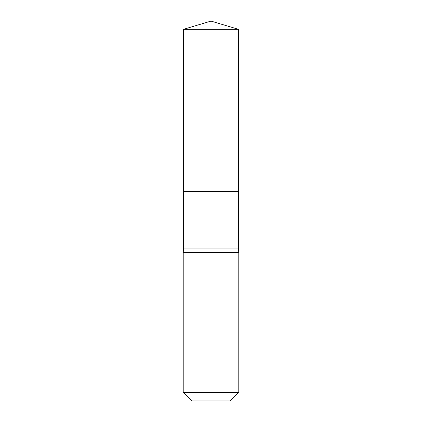 <?xml version="1.0" encoding="UTF-8"?>
<svg xmlns="http://www.w3.org/2000/svg" width="422" height="422" viewBox="0 0 422 422"><rect width="100%" height="100%" fill="white"/><g stroke="black" fill="none" stroke-linecap="round" stroke-linejoin="round"><path stroke-width="0.63" d="M183.428 29.34L183.528 191.361L238.472 191.361L238.435 248.052L183.565 248.052L183.528 191.361L238.472 191.361L238.572 29.34L183.428 29.34L211 21.1L238.572 29.34M183.565 248.052L183.211 252.683L238.789 252.683L238.435 248.052M238.789 392.407L183.211 392.407L191.699 400.9L230.301 400.9L238.789 392.407L238.789 252.683M211 191.361L238.472 191.361L238.572 29.34L211 21.1M183.211 392.407L183.211 252.683"/></g></svg>
